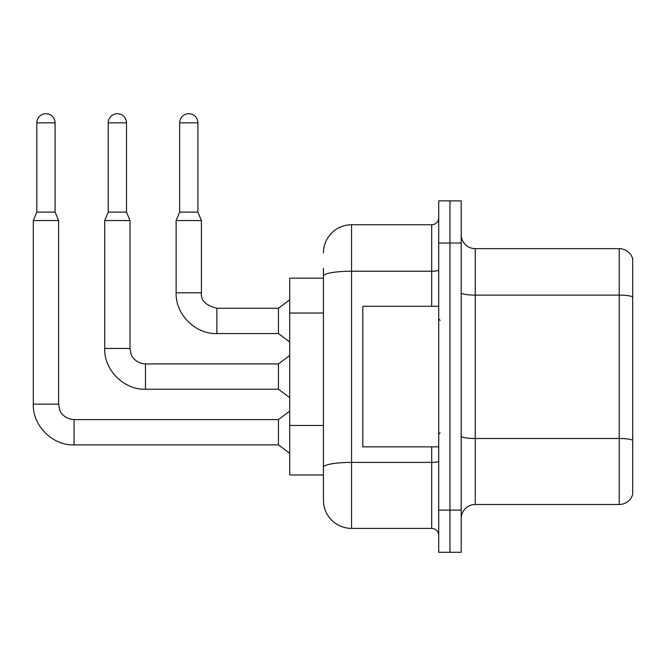 <?xml version="1.0" encoding="UTF-8"?>
<svg xmlns="http://www.w3.org/2000/svg" width="666" height="666" viewBox="0 0 666 666"><rect width="100%" height="100%" fill="white"/><g stroke="black" fill="none" stroke-linecap="round" stroke-linejoin="round"><path stroke-width="1" d="M323.443 278.18L289.702 278.18L289.702 474.975L323.443 474.975L323.443 500.283L323.443 278.18M461.205 518.556A14.061 14.061 0 0 1 475.258 504.495L619.205 504.495L619.205 248.659L475.258 248.659A14.061 14.061 0 0 1 461.205 234.599A14.061 14.061 0 0 0 475.258 248.659L475.258 504.495M449.958 510.123L449.958 552.289L461.205 552.289L461.205 510.123L449.958 510.123L449.958 552.289L438.711 552.289L438.711 510.123L449.958 510.123L449.958 243.032L449.958 510.123M438.711 510.123L438.711 200.866L449.958 200.866L449.958 243.032L449.958 200.866L461.205 200.866L461.205 510.123M632.7 258.774A14.061 14.061 0 0 0 619.205 248.659A14.061 14.061 0 0 1 632.7 258.774L632.7 494.38A14.061 14.061 0 0 1 619.205 504.495M323.443 252.872A28.114 28.114 0 0 1 351.556 224.758A28.114 28.114 0 0 0 323.443 252.872A28.114 28.114 0 0 1 351.556 224.758L351.556 528.396L431.685 528.396L431.685 446.861M351.556 224.758L431.685 224.758A7.026 7.026 0 0 0 438.711 217.732A7.026 7.026 0 0 1 431.685 224.758A7.026 7.026 0 0 0 438.711 217.732M323.443 303.188L323.443 268.34M323.443 484.815L323.443 435.323M438.711 535.422A7.026 7.026 0 0 0 431.685 528.396M351.556 528.396A28.114 28.114 0 0 1 323.443 500.283M55.087 212.104L36.813 212.104L36.813 122.844A9.141 9.141 0 0 1 45.954 113.711A9.141 9.141 0 0 1 55.087 122.844L55.087 212.104L58.6 220.546L58.6 404.129L59.832 410.164C60.39 412.379 64.469 418.947 74.068 419.597L74.068 444.896C52.547 445.662 32.534 425.649 33.3 404.129L33.3 220.546L58.6 220.546M74.068 419.613L278.455 419.597L278.455 444.896L74.068 444.896C52.547 445.662 32.534 425.649 33.3 404.129L58.6 404.129M197.91 212.104L179.637 212.104L179.637 122.844A9.141 9.141 0 0 1 188.769 113.711A9.141 9.141 0 0 1 197.91 122.844L197.91 212.104L201.423 220.546L176.124 220.546L176.124 292.799L201.423 292.799C200.574 300.299 205.727 305.453 216.891 308.258L216.891 333.566C195.371 334.332 175.349 314.319 176.124 292.799C175.349 314.319 195.371 334.332 216.891 333.566C195.371 334.332 175.349 314.319 176.124 292.799C175.349 314.319 195.371 334.332 216.891 333.566C195.371 334.332 175.349 314.319 176.124 292.799M201.423 220.546L201.423 292.799C200.574 300.299 205.727 305.453 216.891 308.258C205.727 305.453 200.574 300.299 201.423 292.799C200.574 300.299 205.727 305.453 216.891 308.258L278.455 308.258L278.455 333.566L216.891 333.566M438.711 306.293L362.804 306.293L362.804 446.861L438.711 446.861M126.498 212.104L108.225 212.104L108.225 122.844A9.141 9.141 0 0 1 117.366 113.711A9.141 9.141 0 0 1 126.498 122.844L126.498 212.104L130.012 220.546L104.712 220.546L104.712 348.46L130.012 348.46L130.012 220.546M130.012 348.46L131.235 354.495C131.801 356.71 135.881 363.278 145.479 363.927L278.455 363.927L278.455 389.227L145.479 389.227L145.479 363.952M323.443 313.028L289.702 313.028M323.443 425.482L289.702 425.482M632.7 296.878A14.061 2.439 180 0 0 619.205 295.121L475.258 295.121A14.061 2.439 -0 0 1 461.205 292.682M632.7 440.259A14.061 2.439 180 0 0 619.205 438.503L475.258 438.503A14.061 2.439 0 0 1 461.205 436.063M461.205 243.032L438.711 243.032M438.711 461.18A7.026 1.224 0 0 1 431.685 462.404L351.556 462.404A28.114 4.878 180 0 0 323.443 467.282M323.443 276.107A28.114 4.878 180 0 1 351.556 271.22L431.685 271.22L431.685 224.758M431.685 306.293L431.685 271.22A7.026 1.224 0 0 0 438.711 270.005M36.813 122.844L55.087 122.844M179.637 122.844L197.91 122.844M108.225 122.844L126.498 122.844M104.712 348.46C103.946 369.98 123.959 389.993 145.479 389.227C123.959 389.993 103.946 369.98 104.712 348.46C103.946 369.98 123.959 389.993 145.479 389.227C123.959 389.993 103.946 369.98 104.712 348.46C103.946 369.98 123.959 389.993 145.479 389.227M33.3 404.129C32.534 425.649 52.547 445.662 74.068 444.896C52.547 445.662 32.534 425.649 33.3 404.129C32.534 425.649 52.547 445.662 74.068 444.896M278.455 444.896L289.702 453.33M278.455 419.597L289.702 411.155M36.813 212.104L33.3 220.546M278.455 333.566L289.702 341.999M201.423 292.799C200.574 300.299 205.727 305.453 216.891 308.258M278.455 308.258L289.702 299.825M179.637 212.104L176.124 220.546M440.118 320.346L438.711 318.939M440.118 432.808L438.711 434.215M278.455 389.227L289.702 397.66M278.455 363.927L289.702 355.494M108.225 212.104L104.712 220.546"/></g></svg>
